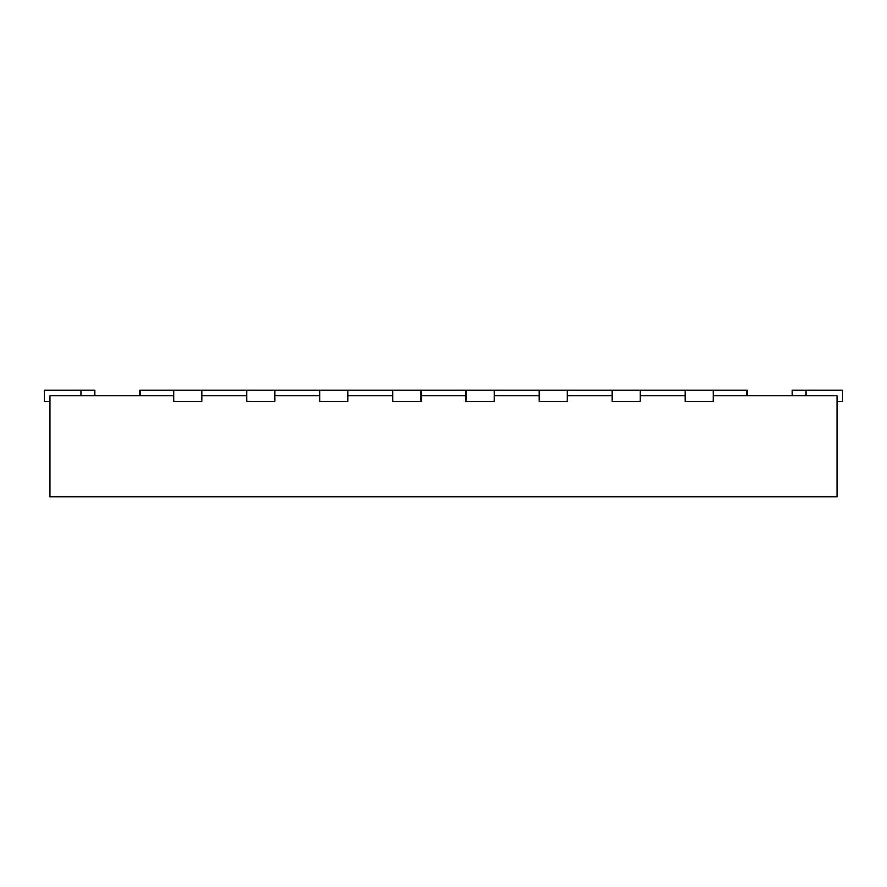 <?xml version="1.0" encoding="UTF-8"?>
<svg xmlns="http://www.w3.org/2000/svg" width="887" height="887" viewBox="0 0 887 887"><rect width="100%" height="100%" fill="white"/><g stroke="black" fill="none" stroke-linecap="round" stroke-linejoin="round"><path stroke-width="1.33" d="M173.652 395.713L49.971 395.713L49.971 496.908L837.029 496.908L837.029 395.713L713.348 395.713M201.759 395.713L246.741 395.713M274.848 395.713L319.819 395.713M347.926 395.713L392.908 395.713M421.015 395.713L465.985 395.713M494.092 395.713L539.074 395.713M567.181 395.713L612.152 395.713M640.259 395.713L685.241 395.713M173.652 390.092L201.759 390.092L201.759 401.334L173.652 401.334L173.652 390.092L139.924 390.092L139.924 395.713M201.759 390.092L747.076 390.092L747.076 395.713M94.942 395.713L94.942 390.092L80.894 390.092L80.894 395.713M80.894 390.092L44.35 390.092L44.35 401.334L49.971 401.334M837.029 401.334L842.65 401.334L842.65 390.092L792.058 390.092L792.058 395.713M246.741 390.092L246.741 401.334L274.848 401.334L274.848 390.092M319.819 390.092L319.819 401.334L347.926 401.334L347.926 390.092M392.908 390.092L392.908 401.334L421.015 401.334L421.015 390.092M465.985 390.092L465.985 401.334L494.092 401.334L494.092 390.092M539.074 390.092L539.074 401.334L567.181 401.334L567.181 390.092M612.152 390.092L612.152 401.334L640.259 401.334L640.259 390.092M685.241 390.092L685.241 401.334L713.348 401.334L713.348 390.092M806.106 390.092L806.106 395.713"/></g></svg>
